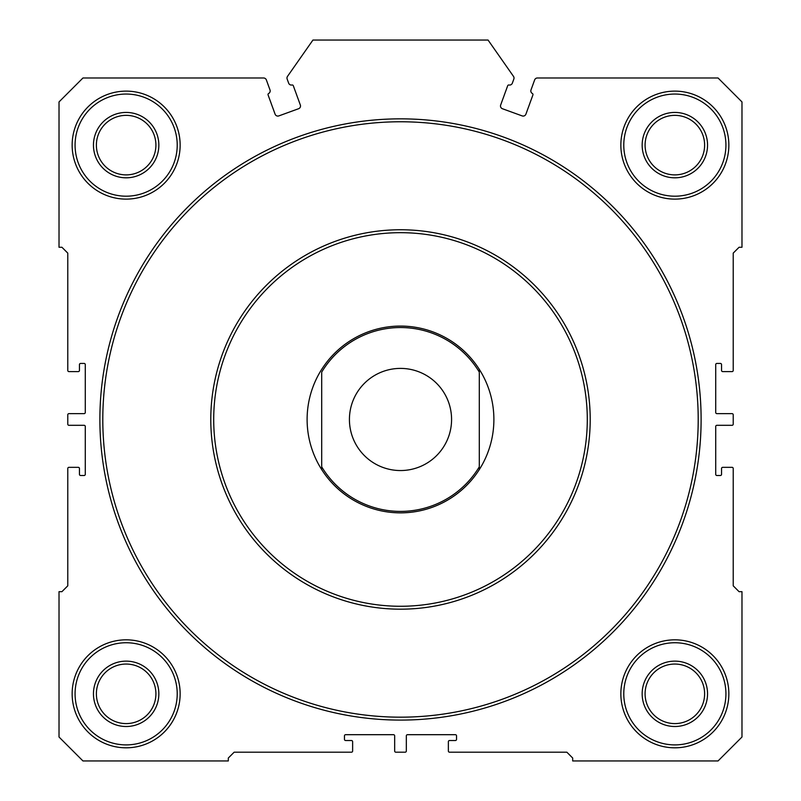 <?xml version="1.0" encoding="UTF-8"?>
<svg xmlns="http://www.w3.org/2000/svg" width="801" height="801" viewBox="0 0 801 801"><rect width="100%" height="100%" fill="white"/><g stroke="black" fill="none" stroke-linecap="round" stroke-linejoin="round"><path stroke-width="1.2" d="M532.365 93.497A1.171 1.171 0 0 1 532.915 94.929L525.907 114.163A2.914 2.914 0 0 1 522.172 115.905L502.417 108.726A2.914 2.914 0 0 1 500.675 104.981L507.684 85.747A1.171 1.171 0 0 1 509.015 84.996A2.914 2.914 0 0 0 512.35 83.144L513.841 79.049A2.914 2.914 0 0 0 513.491 76.375L488.059 40.05L312.941 40.05L287.509 76.375A2.914 2.914 0 0 0 287.159 79.049L288.65 83.144A2.914 2.914 0 0 0 291.985 84.996A1.171 1.171 0 0 1 293.316 85.747L300.325 104.981A2.914 2.914 0 0 1 298.583 108.726L278.828 115.905A2.914 2.914 0 0 1 275.093 114.163L268.085 94.929A1.171 1.171 0 0 1 268.635 93.497A2.914 2.914 0 0 0 269.997 89.932L266.353 79.91A2.914 2.914 0 0 0 263.609 77.987L82.954 77.987L59.024 101.927L59.024 247.269L61.937 247.269L67.775 253.106L67.775 370.442A1.171 1.171 0 0 0 68.946 371.604L78.288 371.604A1.171 1.171 0 0 0 79.449 370.442L79.449 364.605A1.171 1.171 0 0 1 80.621 363.434L84.125 363.434A1.171 1.171 0 0 1 85.286 364.605L85.286 412.465A1.171 1.171 0 0 1 84.125 413.636L68.946 413.636A1.171 1.171 0 0 0 67.775 414.798L67.775 424.14A1.171 1.171 0 0 0 68.946 425.311L84.125 425.311A1.171 1.171 0 0 1 85.286 426.472L85.286 474.342A1.171 1.171 0 0 1 84.125 475.504L80.621 475.504A1.171 1.171 0 0 1 79.449 474.342L79.449 468.505A1.171 1.171 0 0 0 78.288 467.333L68.946 467.333A1.171 1.171 0 0 0 67.775 468.505L67.775 585.831L61.937 591.669L59.024 591.669L59.024 737.02L82.954 760.95L228.305 760.95L228.305 758.036L234.142 752.199L351.469 752.199A1.171 1.171 0 0 0 352.63 751.028L352.63 741.686A1.171 1.171 0 0 0 351.469 740.524L345.631 740.524A1.171 1.171 0 0 1 344.46 739.353L344.46 735.849A1.171 1.171 0 0 1 345.631 734.687L393.491 734.687A1.171 1.171 0 0 1 394.663 735.849L394.663 751.028A1.171 1.171 0 0 0 395.834 752.199L405.166 752.199A1.171 1.171 0 0 0 406.337 751.028L406.337 735.849A1.171 1.171 0 0 1 407.509 734.687L455.368 734.687A1.171 1.171 0 0 1 456.54 735.849L456.54 739.353A1.171 1.171 0 0 1 455.368 740.524L449.531 740.524A1.171 1.171 0 0 0 448.37 741.686L448.37 751.028A1.171 1.171 0 0 0 449.531 752.199L566.858 752.199L572.695 758.036L572.695 760.95L718.046 760.95L741.976 737.02L741.976 591.669L739.063 591.669L733.225 585.831L733.225 468.505A1.171 1.171 0 0 0 732.054 467.333L722.712 467.333A1.171 1.171 0 0 0 721.551 468.505L721.551 474.342A1.171 1.171 0 0 1 720.379 475.504L716.875 475.504A1.171 1.171 0 0 1 715.714 474.342L715.714 426.472A1.171 1.171 0 0 1 716.875 425.311L732.054 425.311A1.171 1.171 0 0 0 733.225 424.14L733.225 414.798A1.171 1.171 0 0 0 732.054 413.636L716.875 413.636A1.171 1.171 0 0 1 715.714 412.465L715.714 364.605A1.171 1.171 0 0 1 716.875 363.434L720.379 363.434A1.171 1.171 0 0 1 721.551 364.605L721.551 370.442A1.171 1.171 0 0 0 722.712 371.604L732.054 371.604A1.171 1.171 0 0 0 733.225 370.442L733.225 253.106L739.063 247.269L741.976 247.269L741.976 101.927L718.046 77.987L537.391 77.987A2.914 2.914 0 0 0 534.647 79.91L531.003 89.932A2.914 2.914 0 0 0 532.365 93.497M701.115 419.474A300.615 300.615 0 0 1 400.5 720.089A300.615 300.615 0 0 1 99.885 419.474A300.615 300.615 0 0 1 400.5 118.848A300.615 300.615 0 0 1 701.115 419.474M102.798 419.474A297.702 297.702 0 0 0 400.5 717.175A297.702 297.702 0 0 0 698.202 419.474A297.702 297.702 0 0 0 400.5 121.772A297.702 297.702 0 0 0 102.798 419.474M210.793 419.474A189.707 189.707 0 0 1 400.5 229.757A189.707 189.707 0 0 1 590.207 419.474A189.707 189.707 0 0 1 400.5 609.181A189.707 189.707 0 0 1 210.793 419.474A189.707 189.707 0 0 0 400.5 609.181A189.707 189.707 0 0 0 590.207 419.474M321.702 469.596L321.702 466.823L321.702 469.596A93.397 93.397 0 0 0 479.298 469.596A93.397 93.397 0 0 1 321.702 469.596A93.397 93.397 0 0 1 400.5 326.077A93.397 93.397 0 0 1 479.298 469.596L479.298 372.115A91.935 91.935 0 0 0 321.702 372.115L321.702 466.823A91.935 91.935 0 0 0 479.298 466.823L479.298 469.596M728.85 693.826A53.997 53.997 0 0 1 674.853 747.814A53.997 53.997 0 0 1 620.855 693.826A53.997 53.997 0 0 1 674.853 639.829A53.997 53.997 0 0 1 728.85 693.826M623.779 693.826A51.074 51.074 0 0 0 674.853 744.9A51.074 51.074 0 0 0 725.926 693.826A51.074 51.074 0 0 0 674.853 642.742A51.074 51.074 0 0 0 623.779 693.826M180.145 145.121A53.997 53.997 0 0 1 126.147 199.119A53.997 53.997 0 0 1 72.15 145.121A53.997 53.997 0 0 1 126.147 91.124A53.997 53.997 0 0 1 180.145 145.121M75.074 145.121A51.074 51.074 0 0 0 126.147 196.195A51.074 51.074 0 0 0 177.221 145.121A51.074 51.074 0 0 0 126.147 94.047A51.074 51.074 0 0 0 75.074 145.121M707.543 693.826A32.691 32.691 0 0 1 674.853 726.507A32.691 32.691 0 0 1 642.162 693.826A32.691 32.691 0 0 1 674.853 661.135A32.691 32.691 0 0 1 707.543 693.826M645.085 693.826A29.767 29.767 0 0 0 674.853 723.593A29.767 29.767 0 0 0 704.62 693.826A29.767 29.767 0 0 0 674.853 664.049A29.767 29.767 0 0 0 645.085 693.826M158.838 145.121A32.691 32.691 0 0 1 126.147 177.812A32.691 32.691 0 0 1 93.457 145.121A32.691 32.691 0 0 1 126.147 112.43A32.691 32.691 0 0 1 158.838 145.121M96.38 145.121A29.767 29.767 0 0 0 126.147 174.888A29.767 29.767 0 0 0 155.915 145.121A29.767 29.767 0 0 0 126.147 115.354A29.767 29.767 0 0 0 96.38 145.121M728.85 145.121A53.997 53.997 0 0 1 674.853 199.119A53.997 53.997 0 0 1 620.855 145.121A53.997 53.997 0 0 1 674.853 91.124A53.997 53.997 0 0 1 728.85 145.121M623.779 145.121A51.074 51.074 0 0 0 674.853 196.195A51.074 51.074 0 0 0 725.926 145.121A51.074 51.074 0 0 0 674.853 94.047A51.074 51.074 0 0 0 623.779 145.121M707.543 145.121A32.691 32.691 0 0 1 674.853 177.812A32.691 32.691 0 0 1 642.162 145.121A32.691 32.691 0 0 1 674.853 112.43A32.691 32.691 0 0 1 707.543 145.121M645.085 145.121A29.767 29.767 0 0 0 674.853 174.888A29.767 29.767 0 0 0 704.62 145.121A29.767 29.767 0 0 0 674.853 115.354A29.767 29.767 0 0 0 645.085 145.121M158.838 693.826A32.691 32.691 0 0 1 126.147 726.507A32.691 32.691 0 0 1 93.457 693.826A32.691 32.691 0 0 1 126.147 661.135A32.691 32.691 0 0 1 158.838 693.826M96.38 693.826A29.767 29.767 0 0 0 126.147 723.593A29.767 29.767 0 0 0 155.915 693.826A29.767 29.767 0 0 0 126.147 664.049A29.767 29.767 0 0 0 96.38 693.826M180.145 693.826A53.997 53.997 0 0 1 126.147 747.814A53.997 53.997 0 0 1 72.15 693.826A53.997 53.997 0 0 1 126.147 639.829A53.997 53.997 0 0 1 180.145 693.826M75.074 693.826A51.074 51.074 0 0 0 126.147 744.9A51.074 51.074 0 0 0 177.221 693.826A51.074 51.074 0 0 0 126.147 642.742A51.074 51.074 0 0 0 75.074 693.826M349.426 419.474A51.074 51.074 0 0 0 400.5 470.547A51.074 51.074 0 0 0 451.574 419.474A51.074 51.074 0 0 0 400.5 368.4A51.074 51.074 0 0 0 349.426 419.474M479.298 372.115L479.298 369.341L479.298 372.115M587.293 419.474A186.793 186.793 0 0 0 400.5 232.68A186.793 186.793 0 0 0 213.707 419.474A186.793 186.793 0 0 0 400.5 606.267A186.793 186.793 0 0 0 587.293 419.474"/></g></svg>

